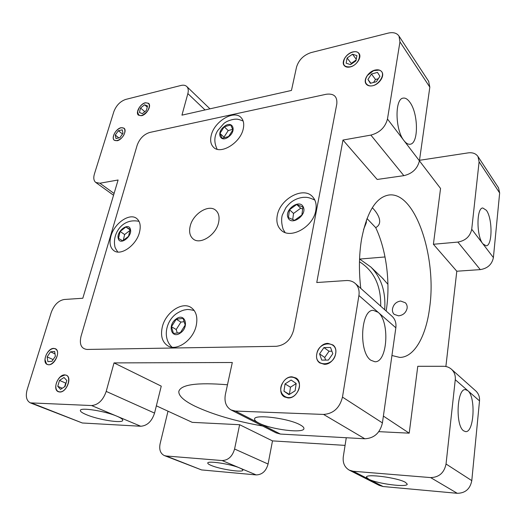 <?xml version="1.0" encoding="UTF-8"?>
<svg xmlns="http://www.w3.org/2000/svg" width="526" height="526" viewBox="0 0 526 526"><rect width="100%" height="100%" fill="white"/><g stroke="black" fill="none" stroke-linecap="round" stroke-linejoin="round"><path stroke-width="0.79" d="M372.533 85.764C379.128 84.594 384.96 75.889 381.837 71.891C380.449 70.037 378.26 69.419 375.262 70.024C368.627 71.293 362.914 79.998 366.129 83.963C367.496 85.712 369.627 86.317 372.533 85.764M409.833 102.202C407.611 99.118 405.395 97.757 403.179 98.125C394.579 98.638 395.157 130.198 404.021 140.666C406.105 143.335 408.143 144.518 410.148 144.223C418.729 143.651 418.44 113.458 409.833 102.202M400.628 301.03L405.355 302.772C406.782 304.225 407.374 306.053 407.124 308.256C405.987 312.746 403.126 315.271 398.544 315.837L394.158 314.344C392.758 312.957 392.205 311.142 392.495 308.887C393.501 304.363 396.209 301.746 400.628 301.03M386.156 311.017L386.446 309.15C390.47 282.225 386.294 249.857 375.702 227.646C384.44 222.886 376.721 211.998 372.296 207.717M360.783 288.399C358.778 271.252 359.008 254.978 361.493 239.58C366.786 212.149 375.866 197.303 388.727 195.034C415.244 191.05 436.948 257.03 429.689 307.276C426.244 335.759 414.488 357.43 399.773 357.417L391.936 355.517M262.625 426.021C235.635 421.234 213.175 414.672 195.245 406.322C183.903 400.786 178.439 395.802 178.84 391.364C180.997 384.506 197.204 382.31 227.469 384.769M141.54 115.707C146.662 114.78 151.771 105.752 148.575 103.313L145.38 102.748C140.245 103.754 135.202 112.728 138.437 115.161L141.54 115.707M117.12 140.744C122.223 139.923 127.364 130.547 124.024 128.193L121.105 127.68C115.99 128.574 110.907 137.897 114.287 140.245L117.12 140.744M482.881 243.834C476.372 236.312 476.378 207.645 482.829 208L486.333 210.268C492.671 218.362 492.553 246.023 486.103 245.806L482.881 243.834L493.395 257.595L499.654 192.97L479.101 161.824L471.723 229.244L482.881 243.834M222.123 460.552L166.124 455.983L201.524 469.915L256.201 474.919L239.632 467.936C230.907 464.037 207.218 460.447 207.763 463.064C207.717 463.689 208.894 464.491 211.294 465.477C220.295 469.323 243.117 472.782 242.828 470.205C242.874 469.619 241.809 468.863 239.632 467.936L222.123 460.552C228.258 460.289 232.413 456.437 234.583 449.007L268.076 464.037L272.494 440.893L345.069 445.384M405.414 482.322C397.663 477.654 365.458 473.479 366.477 477.181L368.608 479.127C376.82 483.703 407.795 487.76 407.223 484.084L405.414 482.322M463.636 430.833C455.148 425.56 456.949 388.135 465.471 389.635L467.772 390.64C475.964 396.703 474.163 432.832 465.569 431.603L463.636 430.833M48.734 364.761C55.079 365.182 60.957 350.868 55.368 348.725L53.737 348.383C47.393 348.074 41.574 362.315 47.228 364.452L48.734 364.761M86.685 414.804C82.365 413.022 80.261 411.575 80.366 410.451C80.097 407.117 105.253 411.056 116.996 416.244C120.947 417.94 122.854 419.307 122.729 420.34C122.742 423.621 98.75 419.899 86.685 414.804M59.721 392.021C66.454 392.646 72.424 377.405 66.361 375.216L64.797 374.88C58.064 374.374 52.159 389.549 58.307 391.719L59.721 392.021M113.544 195.251L95.771 182.463L99.901 183.232L118.1 179.997L82.812 298.242L64.152 299.498C58.406 300.602 54.099 304.909 51.239 312.411L27.201 389.496C25.38 396.288 26.431 400.746 30.344 402.877L91.609 405.546C98.263 404.895 103.129 400.187 106.206 391.403L114.024 362.901L232.308 362.506L225.404 394.283C224.109 401.588 225.97 406.795 230.973 409.905L235.372 411.056L258.739 422.996C255.879 421.517 254.492 420.215 254.584 419.084C253.795 413.87 289.09 418.302 300.379 424.975C302.831 426.33 304.015 427.52 303.929 428.532C304.212 433.713 270.634 429.486 258.739 422.996L280.397 434.062L276.137 432.898L231.184 410.01M288.064 397.939C297.387 398.715 303.785 382.356 295.954 377.984L292.022 376.826C282.646 376.228 276.406 392.652 284.481 396.913L288.064 397.939M391.863 316.106L392.232 316.442C395.197 319.341 396.4 323.122 395.848 327.79L378.102 312.28L373.315 310.353C360.777 309.235 358.456 352.295 370.856 360.251L374.9 361.75C387.557 362.664 390.009 321.399 378.102 312.28L358.916 295.513C359.606 290.549 358.43 286.578 355.392 283.586C352.92 281.357 349.869 280.345 346.24 280.549L316.764 282.528L342.965 140.054L370.869 135.097C379.713 132.723 385.242 127.364 387.471 119.021L399.951 41.883L399.01 36.097C396.828 32.974 393.205 31.987 388.135 33.131L311.011 52.613C303.574 55.138 298.748 59.964 296.532 67.091L291.457 90.439L181.95 115.155L187.861 93.589C188.656 90.485 188.301 88.144 186.796 86.547C185.402 85.225 183.462 84.864 180.983 85.462L125.668 99.434C120.198 101.367 116.266 105.43 113.859 111.624L94.41 173.994C93.273 177.933 93.727 180.76 95.771 182.463M324.332 364.314C333.51 364.807 340.052 349.744 332.82 344.918L327.954 343.373C318.71 343.057 312.339 358.206 319.815 362.927L324.332 364.314M350.099 66.966C356.404 65.737 362.052 57.255 359.074 53.527C357.779 51.837 355.727 51.298 352.92 51.923C346.588 53.244 341.039 61.72 344.109 65.415C345.378 67.019 347.377 67.538 350.099 66.966M430.616 477.588C439.059 477.365 444.2 472.841 446.041 464.004L471.789 480.632C470.152 488.956 465.306 493.184 457.258 493.303L430.616 477.588L353.216 471.263L349.231 470.119C344.583 467.298 342.604 462.834 343.294 456.719L346.272 437.744M349.231 470.119L379.233 485.393L383.073 486.524L457.258 493.303M471.789 480.632L479.515 400.897L455.266 379.706L446.041 464.004M455.266 379.706C455.621 375.544 454.411 372.106 451.617 369.39C449.362 367.358 446.659 366.32 443.497 366.287L417.775 366.287L409.208 433.168L383.382 416.079M378.819 431.655L409.208 433.168M479.515 400.897C479.804 396.946 478.601 393.665 475.898 391.042L475.563 390.746M234.583 449.007L239.626 424.712L272.494 440.893M256.201 474.919C262.158 474.728 266.117 471.105 268.076 464.037M166.124 455.983L164.283 455.549C160.377 453.524 158.983 449.585 160.114 443.727L168.004 411.194M239.626 424.712L192.246 422.352L156.36 405.829M201.524 469.915L164.283 455.549M480.271 269.614L457.876 242.078L433.404 244.268L456.798 271.225L480.271 269.614C487.615 268.431 491.988 264.427 493.395 257.595M457.876 242.078C465.549 240.684 470.165 236.404 471.723 229.244M419.498 160.305L468.199 152.875C472.65 152.323 475.918 153.546 477.996 156.551L498.53 187.867L499.654 192.97M479.101 161.824L477.996 156.551M433.404 244.268L440.551 188.459L419.426 160.825C417.466 168.734 412.279 173.679 403.856 175.658L377.168 179.465L342.965 140.054M445.877 366.51L456.798 271.225M114.024 362.901L161.258 386.143L154.552 413.101C151.836 421.379 147.227 425.764 140.738 426.251L82.326 422.989L30.344 402.877M235.372 411.056L323.562 414.435C333.405 413.699 339.711 407.926 342.479 397.11L358.916 295.513M395.848 327.79L382.422 422.911C380.035 432.977 374.17 438.263 364.827 438.776L280.397 434.062M385.019 256.958L359.718 259.062M375.702 227.646L367.003 218.533M366.425 220.085L366.3 222.748L363.538 229.612M428.618 81.254L429.827 87.152L419.426 160.825L387.471 119.021M276.38 346.299L87.007 349.448C81.228 348.712 79.235 344.346 81.017 336.357L137.154 145.261C139.627 138.608 143.815 134.34 149.719 132.46L326.225 94.259C333.905 93.286 337.436 96.514 336.811 103.938L293.639 330.058C290.898 339.757 285.145 345.174 276.38 346.299L87.007 349.448C81.228 348.712 79.235 344.346 81.017 336.357L137.154 145.261C139.627 138.608 143.815 134.34 149.719 132.46L326.225 94.259C333.905 93.286 337.436 96.514 336.811 103.938L293.639 330.058C290.898 339.757 285.145 345.174 276.38 346.299M211.228 135.392C210.005 140.521 210.762 144.466 213.503 147.241C220.519 155.019 240.435 142.967 243.229 128.923C244.294 124.09 243.604 120.336 241.151 117.666C234.096 109.434 214.227 121.44 211.228 135.392M277.307 215.292C276.104 221.551 277.36 226.482 281.081 230.092C290.273 239.711 313.318 226.989 315.797 210.479C316.797 204.686 315.692 200.064 312.477 196.619C303.285 186.184 280.088 198.828 277.307 215.292M284.277 231.348L284.803 232.387M162.31 326.935C160.358 335.752 162.172 342.038 167.741 345.792C176.723 351.651 193.167 340.204 196.198 325.712C197.901 317.323 196.237 311.287 191.208 307.605C182.2 301.128 165.605 312.398 162.31 326.935M171.483 346.68L171.857 347.167M110.933 236.095C109.119 242.92 110.125 247.792 113.964 250.724C120.96 256.109 136.247 245.32 139.429 232.531C141.067 225.983 140.12 221.275 136.596 218.415C129.567 212.668 114.3 223.333 110.933 236.095M190.182 226.187C188.86 231.907 189.873 236.181 193.206 239.001C200.156 245.129 216.035 235.03 218.566 222.636C219.743 217.179 218.809 213.069 215.772 210.321C208.796 203.799 192.891 213.812 190.182 226.187M194.12 310.386L193.515 310.287M314.712 199.814L313.634 199.374M302.66 209.046L300.708 208.224L293.541 213.444L292.712 219.52M301.878 215.029L302.923 207.066L296.717 204.469L289.51 209.736L288.406 217.632L294.567 220.328L301.878 215.029M293.541 213.444L289.51 209.736M300.708 208.224L296.717 204.469M352.9 52.041L352.315 52.206C349.126 53.29 346.608 55.296 344.754 58.228C342.11 64.415 343.899 67.282 350.125 66.841C360.481 64.751 363.302 49.102 352.9 52.041M346.141 63.186L350.533 64.639L355.951 60.852L356.917 55.624L352.492 54.217L347.127 57.985L346.141 63.186M356.247 59.274L352.492 54.217M356.109 59.99L351.223 63.409L347.127 57.985M351.223 63.409L351.059 64.277M378.957 70.129L373.618 70.655L367.457 75.402C364.347 80.399 364.807 83.805 368.838 85.606C377.484 88.493 388.201 72.062 378.957 70.129M367.93 79.433L370.337 83.312L376.353 81.747L379.93 76.27L377.464 72.41L371.481 74.008L367.93 79.433L370.751 83.207M378.306 78.755L375.511 79.492L371.481 74.008M375.511 79.492L373.565 82.47M387.932 284.303L382.218 277.886M359.56 258.983L370.81 266.991C381.304 277.629 385.926 291.864 384.684 309.709M380.699 306.152C381.087 285.697 374.012 270.897 359.475 261.751M335.627 353.696C338.225 340.394 318.625 340.841 316.816 353.886C313.93 367.049 333.76 367.109 335.627 353.696M323.937 347.581L319.565 353.86L321.748 360.113L328.388 360.08L332.813 353.728L330.552 347.482L323.937 347.581L329.046 351.237L324.713 357.463L319.565 353.86M324.713 357.463L325.64 360.093M331.899 351.204L329.046 351.237M59.76 391.877C67.407 392.468 72.614 374.624 64.757 375.025L60.477 376.82C57.623 379.417 56.065 382.599 55.802 386.367C55.861 389.779 57.176 391.62 59.76 391.877M66.815 380.502L64.021 377.497L59.504 380.403L57.742 386.314L60.503 389.372L65.06 386.465L66.815 380.502M66.131 382.829L65.704 383.106L59.504 380.403M62.265 388.247L57.742 386.314M65.704 383.106L64.632 386.735M113.669 135.392L113.353 136.898C112.327 143.808 122.67 140.278 124.629 132.973C125.471 128.909 124.129 127.22 120.612 127.91C117.357 129.218 115.043 131.71 113.669 135.392M119.856 137.694L122.992 133.334L122.242 129.843L118.389 130.711L115.273 135.037L115.99 138.535L119.856 137.694M122.486 134.038L118.389 130.711M118.85 137.911L115.273 135.037M297.289 392.258C305.172 380.541 289.99 370.593 282.949 382.487C275.059 393.842 289.938 404.363 297.289 392.258M291.108 380.048L285.033 383.914L283.961 391.186L288.991 394.664L295.132 390.792L296.177 383.447L291.108 380.048M296.158 383.592L290.47 387.195L285.033 383.914M289.412 394.401L283.961 391.186M290.47 387.195L289.431 394.388M46.433 363.736C51.298 368.857 61.483 353.603 56.052 349.349C54.467 348.094 52.501 348.265 50.174 349.869C46.985 352.473 45.269 355.78 45.026 359.791L46.433 363.736M55.388 356.22L54.632 351.473L50.516 351.815L47.136 356.858L47.853 361.612L51.982 361.309L55.388 356.22M55.02 353.919L50.516 351.815M53.126 359.6L47.136 356.858M139.337 107.501L137.602 111.703C138.555 117.18 141.908 116.923 147.648 110.927C150.554 105.259 149.719 102.583 145.123 102.912C142.934 103.615 141.007 105.147 139.337 107.501M142.329 113.655L146.406 110.414L147.53 105.969L144.597 104.779L140.554 108.008L139.416 112.432L142.329 113.655M147.241 107.107L144.597 104.779M144.795 111.696L140.554 108.008M184.126 321.695L180.937 322.083L176.21 329.519L177.275 333.017M173.481 333.451L180.372 332.662L185.198 325.081L183.074 318.381L176.217 319.243L171.443 326.725L173.481 333.451M176.21 329.519L171.443 326.725M180.937 322.083L176.217 319.243M129.889 230.487L124.636 234.537L123.288 240.356M120.112 231.473L118.495 238.357L122.703 240.809L128.554 236.305L130.146 229.369L125.898 226.995L120.112 231.473L124.636 234.537M130.034 229.836L125.898 226.995M232.683 129.357L228.218 130.573L223.971 137.148L224.221 137.72M230.704 124.991L224.247 126.779L219.967 133.387L222.103 138.285L228.593 136.55L232.913 129.863L230.704 124.991M228.218 130.573L224.247 126.779M223.971 137.148L219.967 133.387M353.216 471.263L383.073 486.524M205.028 109.947L187.861 93.589M99.901 183.232L114.076 193.469M32.244 403.271L82.326 422.989M140.738 426.251L91.609 405.546M106.206 391.403L154.552 413.101M364.827 438.776L323.562 414.435M342.479 397.11L382.422 422.911M403.856 175.658L370.869 135.097M429.827 87.152L399.951 41.883M303.213 206.856C299.531 198.545 283.928 209.986 288.123 217.836C291.595 226.358 307.618 214.779 303.213 206.856M180.457 332.932C189.656 326.731 184.942 312.161 176.138 318.98C167.136 324.996 171.476 339.664 180.457 332.932M118.271 238.528C119.921 246.017 132.749 236.181 130.369 229.191C128.568 221.86 116.016 231.598 118.271 238.528M224.161 126.588C215.831 132.743 220.414 143.453 228.678 136.747C237.173 130.428 232.275 119.843 224.161 126.588M178.84 391.364L178.925 391.002M392.232 316.442L355.392 283.586M451.617 369.39L475.898 391.042M209.959 108.836L186.796 86.547M428.808 81.543L399.01 36.097M281.436 230.401L281.081 230.092M314.831 200.058C307.993 196.954 306.704 197.309 303.614 197.316C299.781 197.658 296.204 198.881 292.877 200.978C290.661 202.332 288.333 204.561 285.894 207.671L282.258 215.16C281.213 219.059 281.489 223.708 283.073 229.112M283.198 229.375L285.053 232.479M370.81 266.991L383.276 278.892M194.206 310.511C189.801 309.498 187.052 309.242 185.967 309.729C183.508 309.906 180.372 311.182 176.565 313.568C165.848 320.939 162.218 338.284 172.009 347.186M139.048 221.367C122.249 217.685 112.248 233.86 114.852 246.319C114.786 247.154 115.773 249.054 117.817 252.026M243.15 121.033C239.291 119.501 236.943 118.896 236.121 119.218C235.023 118.85 227.199 120.296 223.708 123.676L217.711 130.566C214.102 136.293 213.911 142.513 217.146 149.239"/></g></svg>

